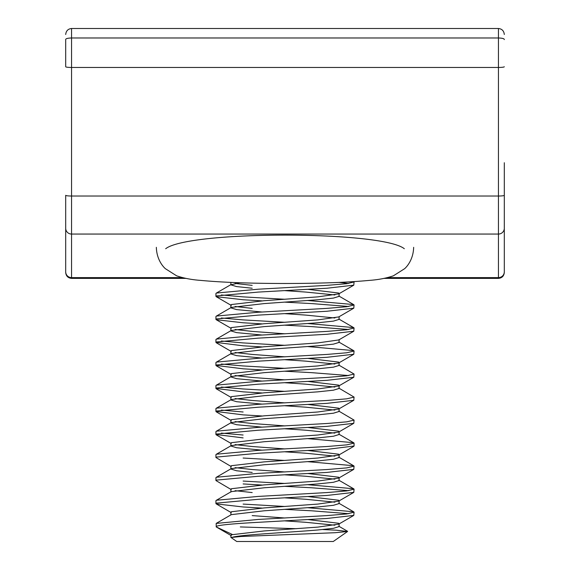 <?xml version="1.0" encoding="UTF-8"?>
<svg xmlns="http://www.w3.org/2000/svg" width="570" height="570" viewBox="0 0 570 570"><rect width="100%" height="100%" fill="white"/><g stroke="black" fill="none" stroke-linecap="round" stroke-linejoin="round"><path stroke-width="0.85" d="M384.038 278.388L498.451 278.388L498.451 196.023L71.549 196.023A5.85 0.713 180 0 1 65.7 195.311L65.7 272.538C66.07 276.065 68.015 278.017 71.549 278.388L185.963 278.388M165.678 248.727C188.72 230.544 381.629 230.622 404.322 248.727M387.593 277.611L498.451 277.611A5.85 5.785 180 0 0 504.3 271.833L504.3 195.311A5.85 0.713 180 0 1 498.451 196.023L498.451 67.46L71.549 67.46L71.549 278.388M182.407 277.611L71.549 277.611A5.85 5.785 180 0 1 65.7 271.833L65.7 208.207M65.7 39.594L65.7 66.747A5.85 0.713 180 0 0 71.549 67.46L71.549 37.976C67.559 38.126 65.607 38.667 65.7 39.594L65.7 62.351M504.3 162.721L504.3 195.311M504.3 34.499C503.93 30.88 501.978 28.885 498.451 28.5L71.549 28.5C68.022 28.885 66.07 30.88 65.7 34.499M71.549 28.5L71.549 37.976L498.451 37.976L498.451 67.46A5.85 0.713 180 0 0 504.3 66.747M504.3 39.594C504.407 38.675 502.462 38.133 498.451 37.976L498.451 28.5M230.886 537.403L236.728 541.5L333.272 541.5L347.579 531.475L335.388 532.701L240.932 536.498L232.004 537.403C238.317 534.881 288.384 532.458 317.811 529.986L333.414 528.326L339.114 526.587L339.114 523.716L338.744 524.136L317.811 527.107L264.138 530.948L231.327 534.788L230.886 535.223L230.886 537.403L232.004 537.403M322.884 529.566L336.236 530.186L347.579 531.475M334.904 525.198L305.862 522.312L285 520.887M252.189 515.601L285 518.009M308.064 519.584L338.673 523.274L339.114 523.709M307.8 507.72L353.507 511.76L354.07 512.202L346.795 513.941L326.881 515.601L258.374 519.434L216.18 523.417L231.327 514.639L264.138 510.798L317.811 506.965L333.414 505.305L339.114 503.567L339.114 500.688L338.744 501.116L317.811 504.087L264.138 507.927L231.327 511.76L230.886 512.202L230.886 514.888M334.904 502.17L305.862 499.291L285 497.859M308.064 496.563L338.673 500.246L339.114 500.688M317.811 483.937L333.414 482.284L339.114 480.546L339.114 477.667L338.744 478.088L317.811 481.066L264.138 484.899L231.327 488.739L230.886 489.174L230.886 492.053L231.327 491.618L264.138 487.778L317.811 483.937M334.904 479.149L305.862 476.264L285 474.839M235.096 467.635L252.189 469.552L285 471.96M308.064 473.535L338.673 477.225L339.114 477.667M317.811 460.916L333.414 459.256L339.114 457.518L339.114 454.639L338.744 455.067L317.811 458.038L264.138 461.878L231.327 465.711L230.886 466.153L230.886 469.032L231.327 468.59L264.138 464.757L317.811 460.916M334.904 456.128L305.862 453.243L285 451.81M262.2 450.165L236.586 447.742L230.886 446.004L231.327 445.569L264.138 441.729L317.811 437.895L333.414 436.235L339.114 434.497L339.114 431.618L338.744 432.046L317.811 435.017L264.138 438.85L231.327 442.691L230.886 443.132L230.886 446.011M235.096 444.614L252.189 446.524L285 448.932M308.064 450.514L338.673 454.205L339.114 454.639M334.904 433.1L305.862 430.222L285 428.79M262.2 427.144L236.586 424.721L230.886 422.983L231.327 422.541L264.138 418.708L317.811 414.867L333.414 413.207L339.114 411.469L339.114 408.59L338.744 409.018L317.811 411.989L264.138 415.829L231.327 419.67L230.886 420.104L230.886 422.983M235.096 421.593L252.189 423.503L285 425.911M308.064 427.493L338.673 431.176L339.114 431.618M334.904 410.079L305.862 407.194L285 405.769M262.2 404.116L236.586 401.7L230.886 399.962L231.327 399.52L264.138 395.68L317.811 391.847L333.414 390.186L339.114 388.448L339.114 385.569L338.744 385.997L317.811 388.968L264.138 392.808L231.327 396.642L230.886 397.083L230.886 399.962M235.096 398.565L252.189 400.482L285 402.89M308.064 404.465L338.673 408.156L339.114 408.59M334.904 387.051L305.862 384.173L285 382.741M262.2 381.095L236.586 378.672L230.886 376.934L231.327 376.499L264.138 372.659L317.811 368.819L333.414 367.158L339.114 365.427L339.114 362.548L338.744 362.969L317.811 365.947L264.138 369.78L231.327 373.621L230.886 374.055L230.886 376.934M235.096 375.545L252.189 377.454L285 379.862M308.064 381.444L338.673 385.128L339.114 385.569M334.904 364.031L305.862 361.145L285 359.72M262.2 358.067L236.586 355.652L230.886 353.913L231.327 353.471L264.138 349.638L317.811 345.798L333.414 344.137L339.114 342.399L339.114 339.734M235.096 352.517L252.189 354.433L285 356.841M308.064 358.416L338.673 362.107L339.114 362.548M262.2 335.046L236.586 332.623L230.886 330.885L231.327 330.45L264.138 326.61L317.811 322.777L333.414 321.117L339.114 319.378L339.114 316.706M235.096 329.496L252.189 331.405L285 333.813M339.114 339.52L338.744 339.948L317.811 342.919L264.138 346.76L231.327 350.593L230.886 351.035L230.886 353.913M334.904 317.982L305.862 315.103L285 313.671M262.2 312.025L236.586 309.603L230.886 307.864L231.327 307.422L264.138 303.589L317.811 299.749L333.414 298.089L339.114 296.35L339.114 293.685M261.936 323.881L243.119 322.777L216.215 319.706L215.93 319.378L216.493 318.936L258.374 315.103L326.881 311.263L353.785 308.192L338.744 316.927L317.811 319.898L264.138 323.732L231.327 327.572L230.886 328.014L230.886 330.892M334.904 294.961L305.862 292.075L285 290.65M308.064 289.346L338.673 293.037L339.114 293.472M261.936 300.86L243.119 299.749L216.215 296.685L215.93 296.35L216.493 295.916L258.374 292.075L326.881 288.242L353.785 285.171L338.744 293.899L317.811 296.87L264.138 300.711L231.327 304.551L230.886 304.986L230.886 307.864M235.096 490.663L252.189 492.573M252.189 472.43L236.586 470.77L230.886 469.032M235.096 306.475L252.189 308.384M252.189 288.242L236.586 286.582L230.886 284.843L239.77 282.748M235.096 283.447L252.189 285.363M243.119 504.087L285 506.495M232.289 534.439L216.244 526.937C214.876 525.447 228.919 523.901 258.374 522.312L326.881 518.479L353.785 515.408L354.07 512.202M348.69 513.684L311.626 510.798L285 509.373M261.936 508.077L243.119 506.965L216.215 503.894L215.93 503.567L216.493 503.125L258.374 499.291L326.881 495.451L353.785 492.387L354.07 489.174L346.795 490.913L326.881 492.573L258.374 496.413L216.493 500.246L215.93 500.688L215.93 503.567M353.82 281.666L354.07 281.965L346.795 283.703L326.881 285.363L258.374 289.197L216.493 293.037L215.93 293.472L215.93 296.35M353.785 285.171L354.07 281.965M348.69 283.447L339.079 282.406M221.31 294.961L243.119 296.87L285 299.279M307.8 300.511L353.507 304.551L354.07 304.986L346.795 306.724L326.881 308.384L258.374 312.225L216.493 316.058L215.93 316.5L215.93 319.378M353.785 308.192L354.07 304.986M348.69 306.475L311.626 303.589L285 302.157M221.31 317.982L243.119 319.898L285 322.307M307.8 323.532L353.507 327.572L354.07 328.014L346.795 329.745L326.881 331.405L258.374 335.245L216.493 339.086L215.93 339.52L215.93 342.399L216.493 341.964L258.374 338.124L326.881 334.284L353.785 331.22L354.07 328.014M348.69 329.496L311.626 326.61L285 325.185M221.31 341.01L243.119 342.919L285 345.327M307.8 346.56L353.507 350.593L354.07 351.035L346.795 352.773L326.881 354.433L258.374 358.266L216.493 362.107L215.93 362.548L215.93 365.427L216.493 364.985L258.374 361.145L326.881 357.312L353.785 354.241L354.07 351.035M261.936 346.909L243.119 345.798L215.93 342.399M221.31 364.031L243.119 365.947L285 368.355M338.808 365.057L354.07 374.055L346.795 375.794L326.881 377.454L258.374 381.294L216.493 385.128L215.93 385.569L215.93 388.448L216.493 388.006L258.374 384.173L326.881 380.332L353.785 377.269L354.07 374.055M348.69 375.545L311.626 372.659L285 371.227M261.936 369.93L243.119 368.819L215.93 365.427M221.31 387.051L243.119 388.968L285 391.376M338.808 388.077L354.07 397.083L346.795 398.822L326.881 400.482L258.374 404.315L216.493 408.156L215.93 408.59L215.93 411.469L216.493 411.034L258.374 407.194L326.881 403.361L353.785 400.29L354.07 397.083M261.936 392.958L243.119 391.847L215.93 388.448M338.808 411.098L354.07 420.104L346.795 421.843L326.881 423.503L258.374 427.343L216.493 431.176L215.93 431.618L215.93 434.497L216.493 434.055L258.374 430.222L326.881 426.381L353.785 423.31L354.07 420.104M261.936 415.979L243.119 414.867L215.93 411.469M307.8 438.651L353.507 442.691L354.07 443.132L346.795 444.864L326.881 446.524L258.374 450.364L216.493 454.205L215.93 454.639L215.93 457.518L216.493 457.083L258.374 453.243L326.881 449.402L354.07 446.004M243.119 458.038L285 460.446M307.8 461.679L353.507 465.711L354.07 466.153L346.795 467.892L326.881 469.552L258.374 473.385L216.493 477.225L215.93 477.667L215.93 480.546L216.493 480.104L258.374 476.264L326.881 472.43L353.785 469.359L354.07 466.153M243.119 481.066L285 483.474M307.8 484.7L353.507 488.739L354.07 489.174M348.69 490.663L311.626 487.778L285 486.345M261.936 485.049L243.119 483.937M221.31 410.079L243.119 411.989M221.31 433.1L243.119 435.017M243.119 437.895L215.93 434.497M231.256 466.581L215.93 457.518M231.256 489.601L215.93 480.546M216.244 526.937L216.18 523.417M240.305 526.937L296.414 528.703M504.3 228.271A5.85 5.785 180 0 1 498.451 234.056L71.549 234.056A5.85 5.785 -0 0 1 65.7 228.271M498.451 278.388C501.985 278.017 503.93 276.065 504.3 272.538M230.886 284.843L230.886 282.406M354.07 443.132L354.07 446.011M216.215 526.922L231.256 535.65M353.785 515.408L338.744 524.136M216.215 503.894L231.256 512.622M353.785 492.387L338.744 501.116M353.785 469.359L338.744 478.088M353.785 446.339L338.744 455.067M216.215 434.825L231.256 443.553M353.785 423.31L338.744 432.046M216.215 411.804L231.256 420.532M353.785 400.29L338.744 409.018M216.215 388.776L231.256 397.504M353.785 377.269L338.744 385.997M216.215 365.755L231.256 374.483M353.785 354.241L338.744 362.969M216.215 342.734L231.256 351.462M353.785 331.22L338.744 339.948M216.215 319.706L231.256 328.434M216.215 296.685L231.256 305.413M347.565 531.304L338.808 526.217M338.808 503.196L353.82 511.903M231.192 491.682L216.18 500.396M338.808 480.175L353.82 488.882M231.192 468.661L216.18 477.368M338.808 457.147L353.82 465.854M231.192 445.64L216.18 454.347M338.808 434.126L353.82 442.833M231.192 422.612L216.18 431.319M231.192 399.591L216.18 408.298M231.192 376.563L216.18 385.277M231.192 353.543L216.18 362.249M338.808 342.029L353.82 350.735M231.192 330.522L216.18 339.228M338.808 319.008L353.82 327.714M231.192 307.494L216.18 316.2M338.808 295.98L353.82 304.693M231.192 284.473L216.18 293.18M413.656 247.316C413.357 258.545 407.899 265.77 404.65 268.677L393.371 275.823C386.118 278.26 378.159 279.77 369.503 280.376C347.885 282.414 319.713 283.454 285 283.49C250.287 283.454 222.115 282.414 200.498 280.376C191.841 279.77 183.882 278.26 176.629 275.823L165.35 268.677C162.101 265.77 156.643 258.545 156.344 247.316"/></g></svg>
